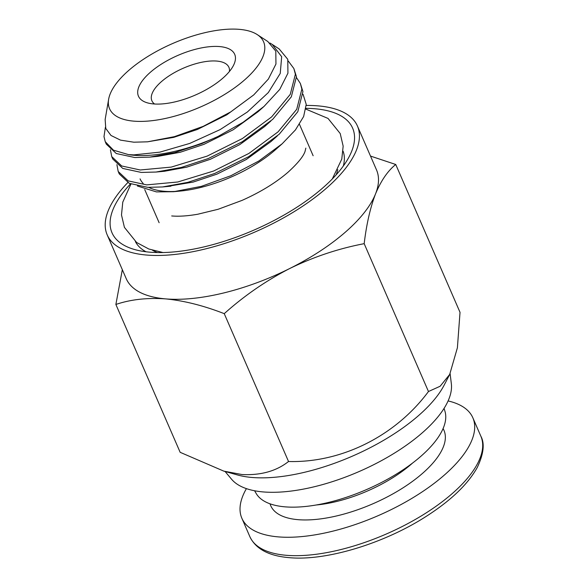 <?xml version="1.0" encoding="UTF-8"?>
<svg xmlns="http://www.w3.org/2000/svg" width="587" height="587" viewBox="0 0 587 587"><rect width="100%" height="100%" fill="white"/><g stroke="black" fill="none" stroke-linecap="round" stroke-linejoin="round"><path stroke-width="0.88" d="M254.597 490.761L256.13 493.403A103.07 42.535 -23.5 0 0 284.959 506.838A103.07 42.535 -23.5 0 0 394.097 475.477A103.07 42.535 -23.5 0 0 444.953 411.296L444.066 408.383M239.342 29.35A83.963 34.648 -23.5 0 0 158.16 50.526A83.963 34.648 -23.5 0 0 108.639 99.254A83.963 34.648 -23.5 0 0 133.807 121.149A83.963 34.648 -23.5 0 0 233.061 88.916A83.963 34.648 -23.5 0 0 257.282 34.626A83.963 34.648 -23.5 0 0 239.342 29.35M257.282 34.626L267.833 41.53L275.802 51.142L275.956 64.034L268.362 79.084L253.745 94.896L230.698 111.919L203.205 126.359L174.398 136.661L147.513 141.819L133.814 142.201L120.489 140.124L110.994 135.465L105.77 128.458L105.146 119.499L108.639 99.254M105.396 127.269L103.994 136.58L105.242 141.68L113.467 150.184L128.531 154.616L133.814 154.88L159.84 152.143L189.718 143.433L220.103 129.617L247.362 112.007L268.303 92.585L280.241 73.419L281.679 56.719L272.214 44.399L269.837 42.99M128.531 154.616A101.074 41.714 -23.5 0 0 133.814 155.254A101.074 41.714 -23.5 0 0 218.026 136.448L201.759 143.646L174.875 152.532L149.582 157.14L134.805 157.529L116.277 153.523L106.313 144.138L105.242 141.68M272.214 44.399L279.199 48.97L287.769 59.316L287.938 73.192L279.757 89.4L263.989 106.46L243.003 122.345L218.026 136.448M140.066 178.874A83.963 34.648 -23.5 0 0 143.169 183.423M148.738 187.378A83.963 34.648 -23.5 0 0 164.301 191.289A83.963 34.648 -23.5 0 0 177.025 191.333M137.402 186.006L156.391 191.898L173.664 191.7L201.378 186.35L230.86 175.733L258.808 161.014L282.149 143.8L295.43 129.94L303.64 116.52L306.231 104.391L303.075 94.309M300.346 83.435L302.929 91.594L297.8 111.728L279.192 134.254L248.697 156.663L214.717 173.459L187.84 182.344L162.548 186.952L147.763 187.334L129.243 183.335L119.271 173.943L118.207 171.492L128.171 180.884L146.699 184.883L177.736 181.999L213.653 171.008L248.925 153.427L278.121 131.804L296.736 109.277L301.865 89.143L300.346 83.435L296.538 77.675M116.901 164.646L118.207 171.492M293.867 68.532L296.45 76.692L291.321 96.826L272.706 119.352L242.211 141.761L208.238 158.556L181.354 167.434L156.069 172.042L141.284 172.431L122.756 168.432L112.792 159.04L111.721 156.59L121.692 165.974L140.22 169.981L171.257 167.097L207.174 156.105L242.446 138.525L271.642 116.901L290.249 94.375L295.386 74.241L293.867 68.525L288.312 61.085M110.415 149.744L111.728 156.59M153.596 103.936A52.478 21.66 -23.5 0 0 233.391 65.59A52.478 21.66 -23.5 0 0 219.553 46.564A52.478 21.66 -23.5 0 0 153.633 69.582A52.478 21.66 -23.5 0 0 147.579 102.901A52.478 21.66 -23.5 0 0 153.596 103.936M229.436 71.453A41.985 17.324 -23.5 0 0 228.886 67.278A41.985 17.324 -23.5 0 0 216.772 61.07A41.985 17.324 -23.5 0 0 171.492 74.336A41.985 17.324 -23.5 0 0 151.886 100.759A41.985 17.324 -23.5 0 0 154.564 104.009M173.664 191.7L180.18 191.076A83.963 34.648 -23.5 0 0 275.641 149.568L282.149 143.8M253.745 94.903L226.78 114.839L197.445 129.448L173.73 137.365L147.513 141.819M263.989 106.46L258.045 111.743L233.259 129.742L203.924 144.351L180.216 152.268L157.969 156.347L149.582 157.14M270.82 121.054L264.524 126.645L239.738 144.644L210.403 159.26L186.695 167.17L164.448 171.257L156.069 172.042M277.306 135.957L271.011 141.548L246.224 159.547L216.882 174.163L193.174 182.073L166.972 186.453M223.823 471.141L237.574 474.978A126.322 52.133 -23.5 0 0 252.05 477.466A126.322 52.133 -23.5 0 0 444.132 385.167L449.693 374.447L440.125 386.253L428.466 391.522C395.814 435.598 341.986 462.989 288.533 461.507C276.382 471.112 260.87 475.455 242.013 474.545L223.823 471.141L180.158 452.313L115.874 304.462C130.593 299.465 147.183 297.609 165.629 298.886A136.448 56.308 -23.5 0 0 289.787 268.486A136.448 56.308 -23.5 0 0 375.533 193.893A136.448 56.308 -23.5 0 0 376.509 169.885L357.446 126.051A136.448 56.308 -23.5 0 0 318.066 105.873A136.448 56.308 -23.5 0 0 306.231 105.455M225.078 471.493L231.601 479.263A120.702 49.814 -23.5 0 0 263.203 491.928A120.702 49.814 -23.5 0 0 387.281 457.39A120.702 49.814 -23.5 0 0 451.344 383.715L450.104 373.625M127.783 182.601A136.448 56.308 -23.5 0 0 107.194 234.866L126.249 278.7A136.448 56.308 -23.5 0 0 165.629 298.886C184.098 300.691 203.63 305.622 224.249 313.656C244.258 295.709 266.102 280.652 289.787 268.486C313.759 256.827 338.56 248.55 364.182 243.671C366.493 224.219 370.28 207.629 375.533 193.893C381.029 180.671 387.765 170.868 395.741 164.485L370.5 156.076M107.194 234.866A136.448 56.308 -23.5 0 0 146.574 255.044A136.448 56.308 -23.5 0 0 293.713 211.922A136.448 56.308 -23.5 0 0 357.446 126.051M130.505 183.885A131.195 54.143 -23.5 0 0 134.841 249.592A131.195 54.143 -23.5 0 0 149.868 252.175A131.195 54.143 -23.5 0 0 349.36 156.318A131.195 54.143 -23.5 0 0 314.764 108.742A131.195 54.143 -23.5 0 0 305.996 108.338M122.331 269.69L115.874 304.462M395.741 164.485L460.025 312.335L457.398 347.753L449.686 374.447M224.249 313.656L288.533 461.507M364.182 243.671L428.466 391.522M246.415 488.633A125.948 51.979 -23.5 0 0 241.859 518.248A125.948 51.979 -23.5 0 0 278.209 536.878A125.948 51.979 -23.5 0 0 414.033 497.072A125.948 51.979 -23.5 0 0 472.858 417.805A125.948 51.979 -23.5 0 0 448.086 400.936M343.307 166.018A113.276 46.747 -23.5 0 0 343.102 151.233M336.043 174.955A105.858 43.687 -23.5 0 0 337.796 169.672M152.495 250.238A105.858 43.687 -23.5 0 0 157.551 252.564M135.392 241.55A113.276 46.747 -23.5 0 0 146.068 251.779M480.863 436.222C484.877 443.501 483.681 453.912 477.275 467.45C467.868 484.334 450.713 500.733 425.795 516.641C383.671 543.679 325.697 561.209 289.068 557.65C268.765 555.911 255.697 548.918 249.864 536.665A125.948 51.979 -23.5 0 0 286.214 555.287A125.948 51.979 -23.5 0 0 422.038 515.481A125.948 51.979 -23.5 0 0 480.863 436.222L472.858 417.805M270.049 503.822A94.463 38.984 -23.5 0 0 297.998 519.664A94.463 38.984 -23.5 0 0 401.816 488.597A94.463 38.984 -23.5 0 0 443.075 428.583M316.18 504.996A83.963 34.648 -23.5 0 0 412.478 463.128M159.128 222.708L144.732 189.601M313.135 155.746L299.465 124.312M170.934 186.16L162.548 186.952M249.864 536.665L241.859 518.248M171.697 215.95C178.771 216.581 187.451 216.016 197.731 214.24L218.129 209.28L242.013 200.409C260.503 192.154 275.883 182.726 288.144 172.13C297.712 163.377 303.347 156.48 305.042 151.439L305.849 148.107M332.286 178.962L341.781 159.106L343.16 146.134L340.218 133.542L328.03 118.427L305.871 109.116M130.938 184.069L122.778 202.126L121.487 214.945L124.422 227.374L136.61 242.49L148.812 249.005L163.054 252.549"/></g></svg>
